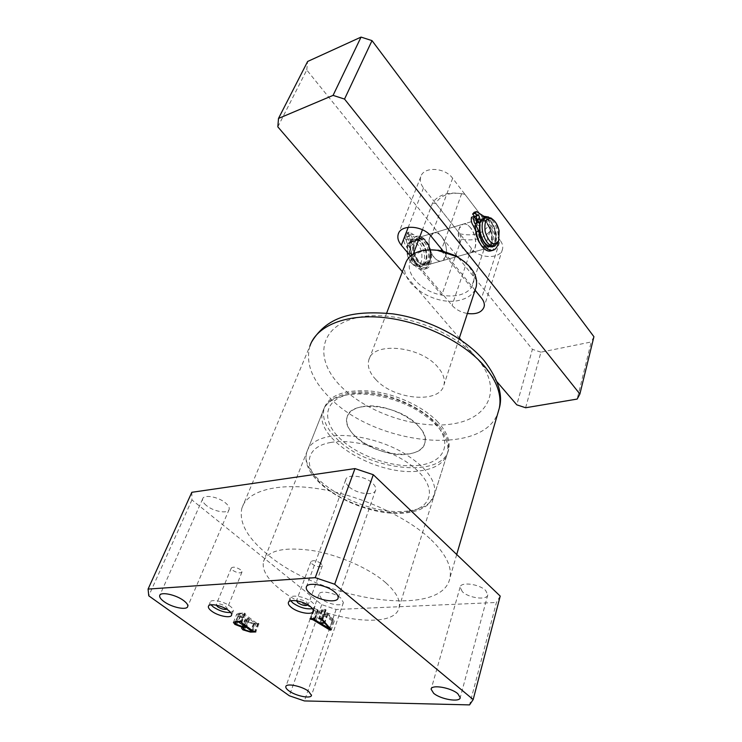 <?xml version="1.0" encoding="UTF-8"?>
<svg xmlns="http://www.w3.org/2000/svg" width="742" height="742" viewBox="0 0 742 742"><rect width="100%" height="100%" fill="white"/><g stroke="black" fill="none" stroke-linecap="round" stroke-linejoin="round"><path stroke-width="0.56" stroke-dasharray="3.71 2.78" d="M385.701 582.702C369.303 568.344 338.927 554.951 312.345 550.536C284.14 546.696 267.853 550.36 263.484 561.518C261.787 569.791 267.278 579.01 279.938 589.176C315.322 618.819 395.505 632.082 399.196 607.058C400.495 600.037 395.996 591.921 385.701 582.702M437.919 422.059C423.636 406.802 396.2 393.965 371.501 391.164C345.206 389.16 329.42 394.837 324.152 408.202C321.713 417.996 326.035 428.282 337.109 439.088C368.032 470.762 443.289 478.98 448.678 449.272C450.459 440.933 446.87 431.863 437.919 422.059M312.456 608.672L314.821 606.78C315.072 605.435 314.107 603.877 311.946 602.105C305.472 596.587 290.456 593.999 290.001 598.265L290.743 600.807M308.051 604.962L306.882 602.356C302.013 599.453 298.572 598.85 296.54 600.556L296.522 600.788M321.045 563.419C316.315 560.498 312.92 559.95 310.87 561.796L312.187 564.115C316.917 567.027 320.303 567.565 322.343 565.719L321.045 563.419M230.725 612.493L233.294 610.87C233.563 609.581 232.506 608.023 230.122 606.195C223.824 601.243 210.617 598.673 210.125 602.263L210.997 604.823M226.662 609.191L227.163 608.635L225.661 606.418C221.153 603.793 218.009 603.181 216.237 604.582L216.284 605.147M240.566 569.735C236.179 567.083 233.081 566.517 231.291 568.038L232.738 570.348C237.125 572.991 240.213 573.547 241.994 572.036L240.566 569.735M206.378 505.488C203.401 503.002 202.149 500.804 202.64 498.902C203.605 494.172 218.417 496.75 225.531 502.937C228.415 505.385 229.621 507.537 229.148 509.383C228.146 514.141 213.548 511.6 206.378 505.488M462.34 591.699L460.096 587.21C460.448 581.561 479.267 583.908 485.648 590.484L487.791 594.834C487.373 600.519 468.796 598.173 462.34 591.699M321.685 599.007L318.939 594.342C319.459 590.029 334.503 592.524 340.763 598.015L343.416 602.578C342.841 606.919 327.983 604.442 321.685 599.007M348.823 486.557C346.291 484.164 345.243 481.938 345.679 479.898C346.607 473.461 365.259 475.808 372.707 483.385C375.118 485.722 376.12 487.884 375.712 489.85C374.738 496.333 356.345 494.014 348.823 486.557M375.888 379.607C369.562 372.864 367.188 366.39 368.765 360.176C372.243 341.478 420.037 345.642 437.585 366.854C443.122 373.207 445.246 379.19 443.957 384.82C440.321 404.056 394.076 400.003 375.888 379.607M417.894 425.444C399.326 404.557 350.122 399.317 347.098 417.217C345.651 423.144 348.267 429.433 354.936 436.073C374.116 456.117 421.604 461.246 424.878 442.872C426.066 437.502 423.738 431.696 417.894 425.444M431.185 539.796C445.738 553.996 451.999 566.61 449.986 577.638C442.9 619.403 321.351 600.649 267.408 554.33C247.225 537.764 238.711 522.368 241.892 508.14C246.817 491.074 277.026 482.281 318.587 488.793C360.083 495.257 407.033 516.729 431.185 539.796M500.21 596.095L496.426 602.476L469.556 704.9M191.826 492.298L191.928 499.932L321.75 604.628L336.117 609.488L496.426 602.476M336.117 609.488L304.405 700.93M321.75 604.628L289.352 695.783M191.928 499.932L148.771 595.835M318.086 611.13L322.928 614.079L327.426 613.903L325.182 611.269L321.815 609.609L325.45 609.442L326.053 609.924L325.219 610.184L325.534 610.731L334.327 621.045L333.121 621.425L316.046 611.009L313.764 610.462L313.161 609.989L317.585 609.794L318.188 610.267L317.261 610.443L318.086 611.13L314.97 619.867M322.928 614.079L319.848 622.816M327.426 613.903L324.588 622M325.182 611.269L322.325 619.385M322.714 610.072L319.793 618.336M322.408 610.082L319.487 618.355M321.815 609.609L318.698 618.383M325.45 609.442L322.353 618.244M326.053 609.924L322.955 618.726M325.738 609.943L322.714 618.531M325.534 610.731L322.445 619.514M334.327 621.045L331.312 629.763M333.121 621.425L330.542 628.873M316.046 611.009L313.337 618.587M314.07 610.453L311.121 618.67M313.764 610.462L310.815 618.68M313.161 609.989L310.035 618.707M317.585 609.794L314.469 618.54M318.188 610.267L315.072 619.014M317.78 610.286L314.756 618.772M323.595 614.552L332.639 619.969L327.853 614.385L323.595 614.552L320.692 622.788M332.416 619.941L329.392 628.659M327.853 614.385L325.015 622.482M332.639 619.969L329.838 628.057M239.082 613.254L244.712 613.003L245.314 613.458L244.155 613.625L244.48 614.024L256.231 622.844L258.977 623.716L253.653 623.911L246.14 621.648L244.749 619.895L245.704 619.106L238.163 616.203L236.717 614.172L239.082 613.254L235.798 621.508M244.712 613.003L241.438 621.295M245.314 613.458L242.04 621.74M244.6 613.486L241.502 621.342M244.48 614.024L241.206 622.297M256.231 622.844L253.05 631.08M257.789 623.299L254.608 631.535M258.392 623.28L255.211 631.516M258.977 623.716L255.805 631.961M253.653 623.911L250.648 631.655M246.14 621.648L243.385 628.669M245.704 619.106L242.625 626.934M238.163 616.203L235.39 623.178M247.438 619.19L246.372 619.765L247.8 621.555L253.578 623.447L255.016 623.261L249.674 619.106L247.438 619.19L244.396 626.953M241.512 613.625L238.479 614.283L240.046 616.268L247.058 618.745L249.08 618.661L241.512 613.625L238.432 621.406M239.935 613.69L236.846 621.462M242.968 614.079L240.093 621.342M249.08 618.661L246.205 626.007M247.058 618.745L243.821 626.971M240.046 616.268L236.781 624.495M247.8 621.555L244.591 629.754M249.674 619.106L246.808 626.443M254.738 622.9L251.9 630.227M254.608 623.41L251.427 631.627M253.578 623.447L250.388 631.665M470.753 227.98C468.091 224.696 465.457 223.444 462.85 224.232C456.803 225.846 457.165 241.651 463.481 249.043C466.106 252.206 468.684 253.412 471.207 252.66C477.292 251.037 476.967 235.464 470.753 227.98M441.583 236.587C438.893 233.387 436.231 232.19 433.578 232.988C427.42 234.648 427.689 250.156 434.051 257.353C436.704 260.433 439.31 261.592 441.88 260.832C448.075 259.181 447.853 243.877 441.583 236.587M459.845 233.813L461.283 239.239C474.453 241.28 484.072 238.497 490.147 230.892L488.69 225.355C483.209 233.767 473.591 236.587 459.845 233.813L435.897 203.596C437.817 199.403 441.462 196.407 446.842 194.599C452.305 192.892 458.343 192.809 464.937 194.339L461.607 193.727C455.143 192.623 449.253 192.911 443.929 194.59C438.68 196.342 434.877 199.162 432.521 203.03L422.439 229.76M441.156 250.583L471.346 287.562C468.721 291.114 464.742 293.582 459.4 294.954C454.021 296.271 448.149 296.318 441.787 295.103C420.352 291.421 403.036 271.581 411.374 259.088C413.711 255.35 417.57 252.67 422.949 251.065L430.508 249.831M461.607 193.727L441.657 249.21M405.42 263.698C398.371 283.045 435.767 307.234 460.439 300.028C468.091 298.043 473.155 294.203 475.622 288.508M361.744 406.774C353.628 408.443 348.74 411.921 347.098 417.217C340.921 434.45 382.659 458.89 408.712 454.002C417.765 452.527 423.153 448.817 424.878 442.872C431.019 426.047 387.482 400.726 361.744 406.774M464.835 261.991C474.138 271.136 476.308 279.66 471.346 287.562L490.147 230.892M461.283 239.239L441.787 295.103L411.374 259.088L413.257 254.107M432.521 203.03L435.897 203.596M464.937 194.339L488.69 225.355M492.697 219.391C495.48 222.257 497.428 226.162 498.541 231.105L498.485 241.345M407.191 254.274L407.33 245.908C409.695 237.227 419.786 242.365 421.725 252.994C422.699 263.633 419.759 267.435 412.914 264.393C410.15 262.139 408.248 258.772 407.191 254.274M424.127 252.512C421.456 243.172 417.301 238.85 411.671 239.545L407.692 244.387L407.534 253.968C408.74 259.116 410.92 262.974 414.082 265.543L419.926 266.944C423.988 264.894 425.398 260.08 424.127 252.512M425.88 251.881C423.404 243.237 419.564 239.23 414.37 239.861C410.669 241.753 409.389 246.205 410.549 253.217C413.062 261.861 416.874 265.877 422.012 265.246C425.76 263.354 427.058 258.902 425.88 251.881M429.794 250.759C427.309 242.087 423.478 238.061 418.293 238.692C414.592 240.584 413.331 245.045 414.49 252.076C417.004 260.748 420.816 264.773 425.936 264.152C429.683 262.26 430.972 257.789 429.794 250.759M430.406 250.703C427.726 241.326 423.58 236.976 417.969 237.663C413.971 239.703 412.598 244.526 413.86 252.132C416.577 261.509 420.695 265.859 426.233 265.191C430.286 263.141 431.668 258.309 430.406 250.703M491.668 233.081C488.941 223.296 484.878 218.686 479.462 219.261L477.625 220.495L479.462 219.261L462.85 224.232L459.252 228.453C455.449 237.792 464.418 255.777 471.207 252.66L474.908 248.273C478.562 238.924 469.732 221.125 462.85 224.232L433.578 232.988C440.59 229.862 449.448 247.262 445.673 256.482L441.88 260.832C434.96 263.957 425.973 246.381 429.896 237.171L433.578 232.988L417.969 237.663L423.617 238.878C429.757 244.777 431.937 252.03 430.147 260.655L426.233 265.191C419.249 268.316 410.252 250.963 414.24 241.818L417.969 237.663L479.462 219.261C486.26 216.172 495.072 234.203 491.492 243.626L487.837 248.032C491.723 245.992 493.003 241.011 491.668 233.081M483.033 247.086C476.485 240.881 474.11 233.025 475.91 223.5L476.531 222.062C475.001 225.188 474.713 229.241 475.687 234.203C478.451 243.997 482.504 248.607 487.837 248.032L426.233 265.191L487.837 248.032L483.033 247.086L484.48 248.338L480.297 243.895M478.933 241.243C481.697 245.815 484.572 247.717 487.54 246.956C491.13 245.064 492.317 240.454 491.083 233.127C488.561 224.065 484.795 219.808 479.786 220.346L478.256 221.311M477.347 222.461L475.77 229.528M495.35 231.894C492.827 222.813 489.071 218.538 484.072 219.066C480.538 220.94 479.378 225.559 480.612 232.914C483.163 242.003 486.91 246.279 491.835 245.75C495.415 243.868 496.583 239.249 495.35 231.894M492.132 246.836C496.008 244.795 497.27 239.805 495.934 231.856C493.374 222.442 489.46 217.768 484.192 217.851M426.492 251.826C423.812 242.476 419.666 238.145 414.045 238.831C410.038 240.881 408.666 245.695 409.918 253.272C412.626 262.622 416.754 266.953 422.3 266.285C426.362 264.235 427.763 259.412 426.492 251.826M429.646 262.427L429.729 262.195C431.742 252.512 429.293 244.359 422.393 237.737C417.718 234.75 414.194 235.845 411.829 241.029C405.726 255.6 424.739 277.99 429.646 262.427M477.236 219.984C483.357 207.751 499.032 231.05 493.968 244.433C492.011 249.59 488.848 250.889 484.48 248.338M525.624 407.757L540.937 352.153L591.216 341.979L577.174 399.066M475.585 229.037L476.42 221.886M277.833 126.854L306.761 69.998L532.394 349.343L516.784 404.826M402.368 271.73L459.344 338.009M461.32 340.309L496.954 381.759M475.066 290.196L443.104 250.991M410.502 256.101L452.073 305.389C455.838 309.609 460.949 312.308 467.404 313.504M500.191 240.371L452.629 178.256C444.866 167.2 423.292 166.356 420.751 176.828C419.703 180.482 420.612 184.183 423.497 187.939L471.439 248.459C478.905 258.772 500.535 259.422 502.51 249.201C503.197 246.316 502.417 243.376 500.191 240.371L481.539 298.136M540.937 352.153L532.394 349.343M306.761 69.998L307.642 61.465M593.925 336.701L591.216 341.979M411.875 242.207L414.648 239.777C417.125 239.035 419.61 240.111 422.105 243.014C427.939 249.627 428.088 263.623 422.291 265.172C419.889 265.877 417.449 264.838 414.982 262.037C411.189 256.964 409.76 251.38 410.697 245.287L408.684 242.884L408.119 243.515L406.885 242.986L406.264 239.981L404.232 237.551C403.462 240.297 404.01 242.968 405.883 245.574L408.972 251.51C409.705 256.982 411.606 261.62 414.685 265.395C417.792 268.919 420.862 270.236 423.895 269.346C431.241 267.389 431.065 249.683 423.691 241.289C420.621 237.7 417.542 236.299 414.453 237.097L406.922 232.821L405.429 234.463L407.451 236.893L408.017 236.271C409.473 236.512 410.094 237.69 409.872 239.796L411.875 242.207L414.119 241.54L416.893 239.109C419.36 238.368 421.846 239.443 424.341 242.356C430.165 248.987 430.323 263.002 424.535 264.542C422.133 265.256 419.703 264.208 417.236 261.397C413.433 256.315 412.005 250.722 412.951 244.628L410.938 242.217L410.363 242.847L409.13 242.309L408.508 239.304L406.486 236.874C405.707 239.62 406.264 242.3 408.137 244.906L411.226 250.852C411.958 256.342 413.86 260.98 416.93 264.764C420.046 268.298 423.116 269.624 426.14 268.734C433.476 266.777 433.291 249.034 425.917 240.621C422.857 237.032 419.777 235.631 416.698 236.429L409.167 232.135L407.673 233.786L409.695 236.216L410.261 235.594C411.717 235.835 412.339 237.013 412.116 239.119L414.119 241.54M408.684 242.884L410.938 242.217M404.232 237.551L406.486 236.874M409.872 239.796L412.116 239.119M407.451 236.893L409.695 236.216M405.429 234.463L407.673 233.786M406.264 239.981L408.508 239.304M410.697 245.287L412.951 244.628M480.352 221.849L484.072 219.066C486.446 218.352 488.857 219.539 491.306 222.628C497.019 229.677 497.39 244.276 491.835 245.75C489.534 246.437 487.179 245.287 484.758 242.3C481.011 236.911 479.545 231.05 480.362 224.715L479.759 223.945M478.989 222.257L481.623 219.799C483.997 219.075 486.409 220.263 488.857 223.342C494.58 230.382 494.942 244.953 489.377 246.437C487.077 247.123 484.712 245.973 482.291 243.005C478.544 237.625 477.078 231.773 477.894 225.447L480.362 224.715M477.894 225.447L475.919 222.888L476.985 222.572M475.919 222.888L475.381 223.528L474.175 222.943L473.535 219.808L475.993 219.066M490.991 250.833C498.04 248.95 497.594 230.512 490.36 221.589C487.346 217.777 484.359 216.247 481.391 216.998L474.24 212.295M498.438 241.502C498.967 233.934 497.084 227.052 492.799 220.866L488.672 217.035M474.639 216.618L476.012 216.2M473.535 219.808L471.532 217.22M480.844 220.745L481.447 221.524M241.892 508.14L309.878 346.162C305.407 362.819 311.918 379.904 329.411 397.406C374.552 444.792 482.68 457.387 498.04 412.543M477.292 358.646C503.197 388.864 488.932 418.367 453 423.849C417.338 429.748 367.596 413.173 341.311 386.758C314.599 360.519 318.003 327.676 354.824 318.235C391.257 308.338 451.924 328.279 477.292 358.646M407.868 510.997C365.509 517.1 297.523 478.46 306.91 451.776C309.368 443.939 316.945 438.828 329.652 436.426C349.324 432.985 379.125 439.283 401.83 451.943C425.546 466.199 436.472 480.25 434.627 494.098C431.965 503.54 423.042 509.179 407.868 510.997M330.913 442.436C304.981 446.758 302.578 467.043 322.52 484.804C342.127 502.649 379.134 515.069 404.455 512.268C430.017 509.726 438.123 491.241 418.507 471.68C399.27 452.054 356.54 437.826 330.913 442.436M419.861 465.215C394.939 468.758 358.859 456.701 340.049 438.587C320.906 420.566 323.827 399.419 349.371 394.336C374.636 388.947 416.132 402.702 434.543 422.625C453.334 442.482 445.014 461.941 419.861 465.215M345.577 395.161C333.028 397.897 325.45 403.333 322.853 411.476C312.985 439.255 379.162 477.931 420.992 470.706C435.962 468.499 444.838 462.47 447.63 452.639C449.698 438.272 439.218 423.97 416.197 409.742C394.141 397.128 364.999 391.219 345.577 395.161M452.629 178.256L431.158 236.336M423.497 187.939L408.258 227.284M471.439 248.459L452.073 305.389M408.972 251.51L411.226 250.852M414.453 237.097L416.698 236.429M410.753 234.954L412.997 234.277M406.449 246.158L408.703 245.491M481.391 216.998L483.849 216.265M477.792 214.67L480.241 213.928M324.152 408.202L263.484 561.518M290.001 598.265L288.517 602.244M310.87 561.796L296.54 600.556M210.125 602.263L208.548 606.056M231.291 568.038L216.237 604.582M202.64 498.902L159.882 595.149M460.096 587.21L431.232 688.826M318.939 594.342L285.92 686.341M345.679 479.898L306.502 586.625M386.647 313.124L368.765 360.176M456.72 554.506L449.986 577.638M459.085 338.797L443.957 384.82M375.712 489.85L338.12 597.904M343.416 602.578L311.482 695.356M487.791 594.834L460.226 697.647M229.148 509.383L187.745 606.437M241.994 572.036L227.163 608.635M233.294 610.87L231.625 615.035M322.343 565.719L308.245 604.572M314.821 606.78L313.235 611.204M448.678 449.272L399.196 607.058M309.878 346.162L311.566 342.062M322.371 618.262L325.219 610.184M314.376 618.54L317.261 610.443M241.122 621.304L244.155 613.625M241.577 627.964L244.749 619.895M233.433 622.399L236.717 614.172M235.604 621.518L238.479 614.283M243.543 626.981L246.372 619.765M252.224 630.468L255.016 623.261M306.91 451.776C297.319 482.096 364.211 518.389 406.199 512.861C416.049 511.767 423.701 508.687 429.154 503.623L434.627 494.098L447.63 452.639C457.276 422.699 388.029 383.735 347.098 393.566C330.784 397.22 324.449 405.373 322.853 411.476L306.91 451.776M407.33 245.908L407.692 244.387M414.37 239.861L418.293 238.692M479.786 220.346L481.623 219.799M411.671 239.545L414.045 238.831M419.926 266.944L422.3 266.285M494.255 246.242L494.756 246.103M487.54 246.956L489.377 246.437M422.012 265.246L425.936 264.152M412.914 264.393L414.082 265.543M423.617 238.878L422.393 237.737M430.147 260.655L429.729 262.195M476.049 223.138L476.438 221.904M420.751 176.828L398.63 233.22M502.51 249.201L484.109 306.808M414.648 239.777L416.893 239.109M422.291 265.172L424.535 264.542M408.119 243.515L410.363 242.847M423.895 269.346L426.14 268.734M408.017 236.271L410.261 235.594M406.922 232.821L409.167 232.135M475.381 223.528L477.774 222.823M492.864 250.314L493.449 250.147M475.168 215.978L477.625 215.236"/><path stroke-width="1.11" d="M310.341 606.548C303.84 601.039 288.796 598.432 288.36 602.671C288.1 604.044 289.092 605.63 291.346 607.438C297.894 612.873 312.744 615.461 313.235 611.204C313.476 609.868 312.512 608.31 310.341 606.548M290.743 600.807L292.969 603.051C299.703 607.577 306.196 609.451 312.456 608.672M296.522 600.788L297.932 602.801C302.161 605.435 305.537 606.158 308.051 604.962M228.434 610.378C222.108 605.435 208.882 602.838 208.4 606.409C208.131 607.735 209.225 609.321 211.683 611.158C218.046 616.055 231.105 618.624 231.625 615.035C231.884 613.745 230.827 612.196 228.434 610.378M210.997 604.823L213.39 607.03C219.391 610.954 225.169 612.771 230.725 612.493M216.284 605.147L217.768 606.817C221.237 608.987 224.205 609.776 226.662 609.191M183.552 600.519C175.78 594.602 160.337 591.43 159.697 595.566C159.345 597.227 160.791 599.239 164.038 601.623C171.856 607.466 187.058 610.583 187.745 606.437C188.097 604.832 186.696 602.856 183.552 600.519M457.795 693.696C450.848 687.519 431.185 684.282 431.121 689.216L433.662 693.297C440.683 699.381 460.059 702.609 460.226 697.647L457.795 693.696M308.477 691.21C301.706 686.016 286.078 682.9 285.809 686.638C285.614 687.806 286.653 689.225 288.926 690.876C295.743 696.015 311.158 699.103 311.482 695.356L308.477 691.21M334.605 591.949C326.406 584.733 306.845 581.533 306.288 587.219C305.954 589.018 307.179 591.059 309.961 593.35C318.235 600.445 337.48 603.626 338.12 597.904C338.426 596.169 337.258 594.184 334.605 591.949M314.97 619.867L319.848 622.816L324.356 622.659L322.093 620.052L318.698 618.383L322.353 618.244L322.955 618.726L322.121 618.967L322.445 619.514L331.312 629.763L330.107 630.134L312.929 619.737L310.638 619.18L310.035 618.707L314.469 618.54L315.072 619.014L314.144 619.19L314.97 619.867M473.183 699.539L334.698 584.242L315.248 577.675L148.085 589.074L148.771 595.835L289.352 695.783L304.405 700.93L469.556 704.9L473.183 699.539L500.21 596.095L373.282 474.713L334.698 584.242M235.798 621.508L241.438 621.295L242.04 621.74L240.89 621.907L241.206 622.297L253.05 631.08L255.805 631.961L250.471 632.11L242.922 629.837L241.521 628.103L242.476 627.324L234.899 624.412L233.433 622.399L235.798 621.508M148.085 589.074L191.826 492.298L354.973 468.592L373.282 474.713M354.973 468.592L315.248 577.675M324.588 622L324.356 622.659M322.325 619.385L322.093 620.052M319.793 618.336L319.607 618.847M319.487 618.355L319.301 618.856M330.542 628.873L330.107 630.134M313.337 618.587L312.929 619.737M311.121 618.67L310.935 619.171M310.815 618.68L310.638 619.18M320.516 623.28L329.615 628.687L324.783 623.141L320.516 623.28L320.692 622.788M325.015 622.482L324.783 623.141M329.838 628.057L329.615 628.687M243.385 628.669L242.922 629.837M235.39 623.178L234.899 624.412M238.238 621.889L235.205 622.519L236.781 624.495L243.821 626.971L245.852 626.907L238.238 621.889L238.432 621.406M236.846 621.462L236.652 621.944M240.093 621.342L239.694 622.343M246.205 626.007L245.852 626.907M244.211 627.417L243.153 627.973L244.591 629.754L250.388 631.665L251.826 631.479L246.455 627.352L244.211 627.417L244.396 626.953M246.808 626.443L246.455 627.352M251.9 630.227L251.547 631.127M430.508 249.831L441.156 250.583L455.978 255.814L464.835 261.991M441.657 249.21L441.156 250.583M475.622 288.508L476.234 286.653C478.163 275.495 471.643 265.469 456.664 256.574L437.168 250.267C430.796 249.46 425.018 249.794 419.833 251.269C412.144 253.643 407.339 257.78 405.42 263.698L386.647 313.124M422.439 229.76L413.257 254.107M499.097 230.734C497.836 225.336 495.637 221.515 492.502 219.261C486.464 217.081 484.025 221.218 485.194 231.671C489.395 243.701 493.903 246.706 498.707 240.696L499.097 230.734M498.485 241.345L494.756 246.103C489.442 246.678 485.398 242.04 482.634 232.19C481.298 224.232 482.541 219.233 486.362 217.202L491 218.018L492.697 219.391M477.625 220.495L476.531 222.062L477.625 220.495M478.256 221.311L477.347 222.461M475.77 229.528L476.299 234.166L478.933 241.243M484.192 217.851L483.747 217.981C479.916 220.012 478.673 225.002 480 232.96C482.764 242.782 486.808 247.411 492.132 246.836L494.255 246.242M476.42 221.886L477.236 219.984M496.954 381.759L516.784 404.826L525.624 407.757L577.174 399.066L579.882 394.011L344.529 99.076L333.075 95.375L278.5 118.442L277.833 126.854L402.368 271.73M480.297 243.895C477.496 239.508 475.928 234.555 475.585 229.037M579.882 394.011L593.925 336.701L372.02 40.624L344.529 99.076M333.075 95.375L361.048 37.1L307.642 61.465L278.5 118.442M459.344 338.009L461.32 340.309M443.104 250.991L431.158 236.336C422.894 225.318 400.606 224.038 398.222 234.259C397.23 237.82 398.259 241.465 401.32 245.203L410.502 256.101M467.404 313.504C476.42 314.571 481.994 312.345 484.109 306.808C484.758 304.007 483.895 301.113 481.539 298.136L475.066 290.196M361.048 37.1L372.02 40.624M476.012 216.2L477.013 219.697L478.989 222.257L480.352 221.849M476.985 222.572L478.377 222.155L477.839 222.795L476.642 222.21L475.993 219.066L473.999 216.478C473.303 219.326 473.878 222.127 475.724 224.891L478.794 231.17C479.582 236.902 481.493 241.781 484.517 245.806C487.568 249.562 490.545 251.009 493.449 250.147C496.175 249.062 497.836 246.186 498.438 241.502M473.999 216.478L471.532 217.22C470.836 220.068 471.402 222.869 473.257 225.624L476.327 231.884C477.115 237.616 479.026 242.486 482.05 246.502C485.11 250.249 488.088 251.686 490.991 250.833L492.864 250.314M488.672 217.035L483.849 216.265L476.522 211.6L475.103 213.288L477.097 215.866L477.625 215.236C479.035 215.523 479.657 216.766 479.471 218.964L480.844 220.745M477.013 219.697L479.471 218.964M474.24 212.295L472.645 214.03L474.639 216.618L477.097 215.866M472.645 214.03L475.103 213.288M479.759 223.945L478.377 222.155M498.04 412.543L499.283 408.267C501.954 395.31 497.047 381.314 484.554 366.27C463.806 341.904 421.948 321.444 383.781 317.548C345.559 313.597 316.287 326.118 309.878 346.162M408.258 227.284L401.32 245.203M476.327 231.884L478.794 231.17M473.813 226.245L476.281 225.522M456.72 554.506L499.283 408.267C503.15 394.818 498.132 378.977 484.238 360.733C464.511 337.36 427.837 318.735 392.537 313.82C356.652 310.638 328.279 314.293 311.566 342.062M306.502 586.625L306.288 587.219M322.121 618.967L322.371 618.262M314.144 619.19L314.376 618.54M240.89 621.907L241.122 621.304M235.205 622.519L235.604 621.518M243.2 627.862L243.543 626.981M251.826 631.479L252.224 630.468M476.234 286.653L459.085 338.797M438.503 250.165L437.168 250.267M455.978 255.814L456.664 256.574M492.502 219.261L491 218.018M483.747 217.981L486.362 217.202M498.707 240.696L498.095 242.476M476.438 221.904L476.605 221.357M398.63 233.22L398.222 234.259M474.055 212.351L476.522 211.6"/></g></svg>
